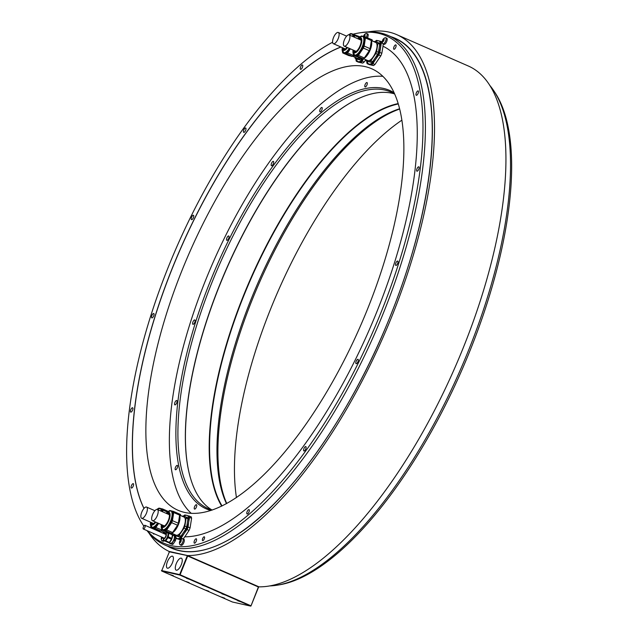 <?xml version="1.0" encoding="UTF-8"?>
<svg xmlns="http://www.w3.org/2000/svg" width="638" height="638" viewBox="0 0 638 638"><rect width="100%" height="100%" fill="white"/><g stroke="black" fill="none" stroke-linecap="round" stroke-linejoin="round"><path stroke-width="0.96" d="M173.791 535.641A4.123 1.595 113.7 0 1 173.903 535.681A4.123 1.595 113.7 0 1 173.767 539.955A4.123 1.595 113.7 0 1 170.705 543.281A4.123 1.595 113.7 0 1 170.593 543.241A4.123 1.595 113.7 0 1 170.482 543.185M172.372 534.979A4.482 1.731 113.7 0 1 171.829 538.911A4.482 1.731 113.7 0 1 169.206 542.515M165.314 541.207L168.863 542.763L165.314 541.207A5 1.93 -66.3 0 0 165.8 540.841L167.946 537.682A5 1.93 -66.3 0 0 168.296 536.813L168.847 533.296A5 1.93 -66.3 0 0 168.711 532.794L172.26 534.341A5 1.93 113.7 0 1 172.396 534.851L171.845 538.368A5 1.93 113.7 0 1 171.494 539.238L169.349 542.396A5 1.93 113.7 0 1 168.863 542.763M167.627 532.547L168.711 532.794M163.583 540.33L163.583 540.346A5 1.93 -66.3 0 0 163.719 540.849M167.794 532.658A4.482 1.731 113.7 0 1 168.009 532.714A4.482 1.731 113.7 0 1 167.93 537.204A4.482 1.731 113.7 0 1 164.421 540.92A4.482 1.731 113.7 0 1 164.229 540.801M172.396 534.851L168.847 533.296M168.296 536.813L171.845 538.368M171.494 539.238L167.946 537.682M165.8 540.841L169.349 542.396M165.401 534.245A2.169 0.837 113.7 0 1 165.728 534.237A2.169 0.837 113.7 0 1 165.689 536.406A2.169 0.837 113.7 0 1 163.982 538.209A2.169 0.837 113.7 0 1 163.767 537.962M143.383 526.98A2.026 0.782 -66.3 0 0 143.343 529.014A2.026 0.782 -66.3 0 0 144.938 527.331A2.026 0.782 -66.3 0 0 144.978 525.297A2.026 0.782 -66.3 0 0 143.383 526.98M169.636 542.826L169.612 542.986A5 1.93 -66.3 0 0 169.748 543.488L171.343 543.847A5 1.93 -66.3 0 0 171.829 543.48L173.975 540.322A5 1.93 -66.3 0 0 174.326 539.453L174.876 535.936A5 1.93 -66.3 0 0 174.812 535.633M174.262 535.322L173.145 535.075A5 1.93 -66.3 0 0 172.906 535.242M147.41 530.792A276.948 106.873 -66.3 0 0 160.983 541.869A276.948 106.873 -66.3 0 0 182.667 546.726A276.948 106.873 -66.3 0 0 393.75 278.359A276.948 106.873 -66.3 0 0 358.995 32.961A276.948 106.873 -66.3 0 0 353.285 34.141M346.657 36.119A276.948 106.873 -66.3 0 0 346.617 36.135L338.307 32.49A6.125 2.361 -66.3 0 0 333.507 37.578A6.125 2.361 -66.3 0 0 333.395 43.711A6.125 2.361 -66.3 0 0 338.196 38.631A6.125 2.361 -66.3 0 0 338.307 32.49M332.605 42.244A276.948 106.873 -66.3 0 0 166.095 272.593A276.948 106.873 -66.3 0 0 143.279 525.273A276.948 106.873 -66.3 0 0 143.837 526.103L143.279 525.273M202.669 538.544A2.097 0.813 -66.3 0 0 202.629 540.649A2.097 0.813 -66.3 0 0 204.272 538.903A2.097 0.813 -66.3 0 0 204.312 536.805A2.097 0.813 -66.3 0 0 202.669 538.544M194.415 540.777A2.377 0.917 -66.3 0 0 194.367 543.153A2.377 0.917 -66.3 0 0 196.233 541.183A2.377 0.917 -66.3 0 0 196.273 538.799A2.377 0.917 -66.3 0 0 194.415 540.777M247.137 511.596A2.377 0.917 -66.3 0 0 247.097 513.981A2.377 0.917 -66.3 0 0 248.964 512.003A2.377 0.917 -66.3 0 0 249.003 509.618A2.377 0.917 -66.3 0 0 247.137 511.596M303.935 448.57A2.377 0.917 -66.3 0 0 303.895 450.954A2.377 0.917 -66.3 0 0 305.761 448.977A2.377 0.917 -66.3 0 0 305.801 446.592A2.377 0.917 -66.3 0 0 303.935 448.57M356.156 361.291A2.377 0.917 -66.3 0 0 356.116 363.676A2.377 0.917 -66.3 0 0 357.974 361.698A2.377 0.917 -66.3 0 0 358.022 359.314A2.377 0.917 -66.3 0 0 356.156 361.291M395.847 263.047A2.377 0.917 -66.3 0 0 395.807 265.432A2.377 0.917 -66.3 0 0 397.673 263.462A2.377 0.917 -66.3 0 0 397.713 261.078A2.377 0.917 -66.3 0 0 395.847 263.047M416.973 168.799A2.377 0.917 -66.3 0 0 416.925 171.183A2.377 0.917 -66.3 0 0 418.791 169.206A2.377 0.917 -66.3 0 0 418.839 166.829A2.377 0.917 -66.3 0 0 416.973 168.799M416.303 92.893A2.377 0.917 -66.3 0 0 416.263 95.277A2.377 0.917 -66.3 0 0 418.129 93.3A2.377 0.917 -66.3 0 0 418.169 90.915A2.377 0.917 -66.3 0 0 416.303 92.893M393.957 46.885A2.377 0.917 -66.3 0 0 393.909 49.262A2.377 0.917 -66.3 0 0 395.775 47.292A2.377 0.917 -66.3 0 0 395.823 44.907A2.377 0.917 -66.3 0 0 393.957 46.885M300.594 66.95A2.377 0.917 -66.3 0 0 300.554 69.335A2.377 0.917 -66.3 0 0 302.42 67.357A2.377 0.917 -66.3 0 0 302.46 64.972A2.377 0.917 -66.3 0 0 300.594 66.95M243.796 129.977A2.377 0.917 -66.3 0 0 243.756 132.361A2.377 0.917 -66.3 0 0 245.622 130.383A2.377 0.917 -66.3 0 0 245.662 127.999A2.377 0.917 -66.3 0 0 243.796 129.977M191.575 217.255A2.377 0.917 -66.3 0 0 191.536 219.639A2.377 0.917 -66.3 0 0 193.402 217.662A2.377 0.917 -66.3 0 0 193.442 215.277A2.377 0.917 -66.3 0 0 191.575 217.255M151.884 315.491A2.377 0.917 -66.3 0 0 151.844 317.876A2.377 0.917 -66.3 0 0 153.71 315.906A2.377 0.917 -66.3 0 0 153.75 313.521A2.377 0.917 -66.3 0 0 151.884 315.491M130.766 409.748A2.377 0.917 -66.3 0 0 130.718 412.124A2.377 0.917 -66.3 0 0 132.584 410.154A2.377 0.917 -66.3 0 0 132.632 407.77A2.377 0.917 -66.3 0 0 130.766 409.748M131.428 485.654A2.377 0.917 -66.3 0 0 131.388 488.038A2.377 0.917 -66.3 0 0 133.246 486.06A2.377 0.917 -66.3 0 0 133.294 483.676A2.377 0.917 -66.3 0 0 131.428 485.654M153.423 533.432A2.377 0.917 -66.3 0 0 153.734 534.046A2.377 0.917 -66.3 0 0 154.396 533.854M155.919 530.09A2.377 0.917 -66.3 0 0 155.64 529.692A2.377 0.917 -66.3 0 0 155.162 529.755M169.748 543.488L172.643 544.421A5 1.93 -66.3 0 0 173.129 544.055L175.275 540.896A5 1.93 -66.3 0 0 175.625 540.027L175.873 538.456M143.949 508.438A266.261 102.75 113.7 0 1 178.034 254.323A266.261 102.75 113.7 0 1 340.883 46.989M180.626 539.852L175.426 538.257A13.821 5.335 113.7 0 1 175.027 536.789L175.123 535.768M383.302 43.942L382.944 46.199A266.261 102.75 113.7 0 1 376.635 312.317A266.261 102.75 113.7 0 1 184.725 536.813L183.273 538.943M386.676 38.176A3.326 1.284 113.7 0 1 386.764 38.2A3.326 1.284 113.7 0 1 386.66 41.645A3.326 1.284 113.7 0 1 384.188 44.325A3.326 1.284 113.7 0 1 384.1 44.293A3.326 1.284 113.7 0 1 384.012 44.245M367.671 33.91A3.326 1.284 113.7 0 1 367.759 33.942A3.326 1.284 113.7 0 1 367.456 37.817M163.966 540.96A3.326 1.284 113.7 0 1 163.129 541.263A3.326 1.284 113.7 0 1 163.033 541.231A3.326 1.284 113.7 0 1 162.945 541.183M183.816 539.19A3.326 1.284 113.7 0 1 183.903 539.222A3.326 1.284 113.7 0 1 183.792 542.667A3.326 1.284 113.7 0 1 181.328 545.338A3.326 1.284 113.7 0 1 181.24 545.315A3.326 1.284 113.7 0 1 181.152 545.267M167.77 546.28A278.391 107.431 -66.3 0 0 389.914 317.134A278.16 107.343 -66.3 0 0 428.465 89.767A278.16 107.343 -66.3 0 0 395.121 38.519L388.191 35.481A278.16 107.343 -66.3 0 1 384.355 310.634A278.16 107.343 -66.3 0 1 183.983 548.632A278.16 107.343 113.7 0 1 164.915 545.027A278.16 107.343 113.7 0 1 162.299 543.767A278.16 107.343 -66.3 0 1 146.995 530.617M388.191 35.481A278.16 107.343 -66.3 0 0 380.503 32.969A278.16 107.343 -66.3 0 0 361.14 32.618L358.995 32.961M164.915 545.027L171.845 548.066A278.16 107.343 -66.3 0 0 179.533 550.578A278.16 107.343 -66.3 0 0 232.128 537.842A278.16 107.343 -66.3 0 0 389.898 317.15M269.954 585.915A278.16 107.343 -66.3 0 0 277.107 585.198A278.16 107.343 -66.3 0 0 460.014 370.646A278.16 107.343 -66.3 0 0 493.772 90.74A278.16 107.343 -66.3 0 0 489.45 84.99M187.516 555.546A282.355 108.962 -66.3 0 0 391.987 316.097A282.355 108.962 -66.3 0 0 396.732 34.643L468.156 65.937A282.355 108.962 113.7 0 1 463.411 347.399A282.355 108.962 113.7 0 1 258.94 586.84L187.516 555.546L169.038 551.399A282.355 108.962 -66.3 0 1 148.798 532.834M396.732 34.643A282.355 108.962 -66.3 0 0 368.293 31.9M161.629 570.978L232.463 602.017L250.67 606.1L179.828 575.061L161.629 570.978L169.469 551.559L187.676 555.642L258.51 586.681L250.949 606.02L258.661 586.92M169.046 551.758L187.676 555.642M250.933 605.805L180.091 574.766L187.676 555.993L258.518 587.04M187.245 555.834L179.669 574.607L161.462 570.524M172.435 562.748A6.516 2.512 -66.3 0 0 172.555 556.224A6.516 2.512 -66.3 0 0 167.443 561.631A6.516 2.512 -66.3 0 0 167.323 568.163A6.516 2.512 -66.3 0 0 172.435 562.748M181.264 564.734A6.516 2.512 -66.3 0 0 181.391 558.202A6.516 2.512 -66.3 0 0 176.279 563.609A6.516 2.512 -66.3 0 0 176.16 570.141A6.516 2.512 -66.3 0 0 181.264 564.734M189.446 579.32L186.463 578.267L189.446 579.32M189.111 582.606L186.129 581.561L189.111 582.606M205.173 586.21L202.198 585.158L205.173 586.21M224.919 594.863L221.944 593.818L224.919 594.863M208.857 591.259L205.883 590.214L208.857 591.259M224.592 598.157L221.609 597.104L224.592 598.157M240.654 601.754L237.671 600.709L240.654 601.754M173.384 575.715L170.402 574.671L173.384 575.715M493.772 90.74L494.976 92.542A276.948 106.873 113.7 0 1 461.362 371.236A276.948 106.873 113.7 0 1 279.253 584.855L277.107 585.198M401.796 120.239A241.06 93.028 -66.3 0 0 271.166 307.628A241.06 93.028 -66.3 0 0 236.451 497.584M367.089 310.188A241.06 93.028 -66.3 0 0 371.611 68.721A241.06 93.028 -66.3 0 0 182.643 268.837A241.06 93.028 -66.3 0 0 178.122 510.312A241.06 93.028 -66.3 0 0 367.089 310.188M365.749 59.836L364.123 62.053A13.821 5.335 113.7 0 1 362.703 63.114L358.349 62.141L356.355 61.264L358.349 61.671A12.593 4.865 -66.3 0 0 363.445 58.664L367.831 60.586A9.881 3.812 -66.3 0 0 373.031 57.117A9.881 3.812 -66.3 0 0 376.914 47.706A9.881 3.812 -66.3 0 0 375.758 42.491L371.364 40.569L370.096 48.671A11.548 4.458 -66.3 0 1 369.29 50.673L363.373 48.081L358.42 55.378A11.548 4.458 113.7 0 1 357.854 55.841A11.548 4.458 113.7 0 1 357.296 56.216L353.619 55.394A11.548 4.458 113.7 0 1 353.308 54.23L353.332 54.055M372.935 65.427L369.171 64.566L367.169 63.688L369.163 64.095A12.593 4.865 -66.3 0 0 375.686 59.206L372.943 63.601L374.945 64.478A13.821 5.335 113.7 0 1 373.517 65.539L372.935 65.427M374.992 41.669L375.16 41.454A13.821 5.335 -66.3 0 1 376.579 40.385L380.934 41.358A13.821 5.335 113.7 0 1 381.333 42.834L379.825 52.436A13.821 5.335 113.7 0 1 378.797 54.972L380.798 55.849L374.945 64.478M383.031 46.239L381.827 53.313L379.825 52.436M184.837 536.813L189.055 530.425A13.821 5.335 -66.3 0 0 190.084 527.881L191.591 518.279A13.821 5.335 113.7 0 0 191.193 516.812L186.838 515.368A12.593 4.865 -66.3 0 0 183.824 516.365M173.504 535.154L174.014 534.405M340.971 47.029A266.261 102.75 -66.3 0 0 178.161 254.259A266.261 102.75 -66.3 0 0 143.997 508.39M363.596 58.728L362.129 61.176A13.821 5.335 113.7 0 1 360.701 62.237L358.349 61.671A12.593 4.865 -66.3 0 1 356.435 58.943M360.701 62.237L362.703 63.114M369.888 38.878L372.121 39.811A13.821 5.335 113.7 0 1 372.472 41.047M362.129 61.176L364.123 62.053M356.355 61.264A13.821 5.335 -66.3 0 1 355.956 59.789L356.044 58.768M180.801 539.684L175.426 538.257M183.25 516.238L183.417 516.022A13.821 5.335 113.7 0 1 184.845 514.962L186.838 515.368A12.593 4.865 -66.3 0 1 188.657 522.123L188.082 527.004L190.084 527.881M191.591 518.279L189.59 517.41A13.821 5.335 -66.3 0 0 189.191 515.935M188.082 527.004A13.821 5.335 113.7 0 1 187.062 529.548L189.055 530.425M179.78 539.238A13.821 5.335 -66.3 0 0 181.2 538.169L182.452 538.719M189.59 517.41L188.657 522.123A12.593 4.865 -66.3 0 1 183.951 533.775L181.2 538.169M187.062 529.548L183.951 533.775A12.593 4.865 -66.3 0 1 177.42 538.663A12.593 4.865 -66.3 0 1 175.506 535.936M181.91 516.134A11.548 4.458 113.7 0 1 182.141 515.99L187.652 517.617A11.548 4.458 -66.3 0 1 187.963 518.782L186.695 526.9A11.548 4.458 -66.3 0 1 185.881 528.902L180.929 536.191L179.095 535.394A11.548 4.458 113.7 0 1 177.978 536.231L174.294 535.41L179.804 537.036A11.548 4.458 -66.3 0 0 180.929 536.191M185.881 528.902L184.055 528.097L179.095 535.394M179.804 537.036L177.978 536.231M173.983 534.229L173.983 534.245A11.548 4.458 113.7 0 0 174.294 535.41M187.963 518.782L186.137 517.976L184.861 526.095L186.695 526.9M184.861 526.095A11.548 4.458 113.7 0 1 184.055 528.097M185.817 516.812A11.548 4.458 113.7 0 1 186.137 517.976M171.151 533.854A12.593 4.865 -66.3 0 0 171.71 533.232L176.096 535.154A9.881 3.812 -66.3 0 0 181.296 531.685A9.881 3.812 -66.3 0 0 185.179 522.275A9.881 3.812 -66.3 0 0 184.023 517.059L179.629 515.137L178.353 523.248A11.548 4.458 -66.3 0 1 177.547 525.249L171.638 522.658L166.678 529.947L172.595 532.539A11.548 4.458 113.7 0 1 171.47 533.384L165.561 530.792A11.548 4.458 -66.3 0 0 166.678 529.947M169.836 533.017L170.258 533.201A10.423 4.027 -66.3 0 0 171.191 533.32M171.813 533.161A10.423 4.027 -66.3 0 0 173.058 532.451A10.423 4.027 -66.3 0 0 178.632 524.029A10.423 4.027 -66.3 0 0 179.621 515.193M172.595 532.539L177.547 525.249M173.719 512.537L179.629 515.129A11.548 4.458 -66.3 0 0 179.318 513.965L173.4 511.373A11.548 4.458 113.7 0 1 173.719 512.537L172.443 520.656A11.548 4.458 113.7 0 1 171.638 522.658M165.561 530.792L161.877 529.963L167.794 532.555L171.47 533.384M161.781 530.114A11.548 4.458 113.7 0 1 160.656 530.96L154.747 528.368A11.548 4.458 -66.3 0 0 155.863 527.522L161.877 529.963A11.548 4.458 113.7 0 1 161.566 528.806L161.597 528.623M169.198 510.902A11.548 4.458 113.7 0 1 169.724 510.544L170.218 510.655M171.359 510.91L173.4 511.373M161.27 524.564L162.778 529.923L163.456 530.218A10.423 4.027 -66.3 0 0 166.263 529.468A10.423 4.027 -66.3 0 0 172.396 519.396A10.423 4.027 -66.3 0 0 171.829 511.118L171.143 510.823A10.423 4.027 113.7 0 1 171.718 519.093A10.423 4.027 113.7 0 1 165.577 529.165A10.423 4.027 113.7 0 1 162.778 529.923A10.423 4.027 113.7 0 1 161.908 529.085M172.443 520.656L178.353 523.248M161.773 524.779A7.209 2.783 -66.3 0 0 162.682 526.366A7.209 2.783 -66.3 0 0 164.62 525.848A7.209 2.783 -66.3 0 0 168.863 518.885A7.209 2.783 -66.3 0 0 168.464 513.159A7.209 2.783 -66.3 0 0 166.685 513.566M162.993 526.446A7.209 2.783 113.7 0 1 162.363 525.042M167.276 513.821A7.209 2.783 113.7 0 1 168.743 513.335M152.474 520.704A6.125 2.361 -66.3 0 0 157.275 515.624A6.125 2.361 -66.3 0 0 157.387 509.491A6.125 2.361 -66.3 0 0 152.586 514.571A6.125 2.361 -66.3 0 0 152.474 520.704L163.886 525.704A6.125 2.361 -66.3 0 0 164.843 525.664M169.421 515.225A6.125 2.361 -66.3 0 0 168.799 514.491L157.387 509.491M171.861 533.304L171.431 533.982M178.146 513.446L180.379 514.388A13.821 5.335 113.7 0 1 180.737 515.624M164.692 533.512A12.593 4.865 -66.3 0 0 164.787 533.974M164.269 533.751L164.309 533.344M165.346 533.791L163.48 532.977A11.548 4.458 113.7 0 1 163.168 531.821L163.168 531.821M165.657 533.472L163.48 532.977M160.888 530.808L165.282 532.73A9.881 3.812 -66.3 0 0 166.39 532.802M159.022 530.593L159.444 530.776A10.423 4.027 -66.3 0 0 160.369 530.896M160.991 530.736A10.423 4.027 -66.3 0 0 162.156 530.09M154.747 528.368L151.062 527.538L156.98 530.13L160.656 530.96M151.062 527.538A11.548 4.458 113.7 0 1 150.751 526.382L150.775 526.198M158.383 508.478A11.548 4.458 113.7 0 1 158.91 508.119L159.396 508.231M160.545 508.486L162.586 508.949A11.548 4.458 113.7 0 1 162.905 510.113L162.634 511.788M158.655 523.415L155.863 527.522M157.937 523.104A10.423 4.027 113.7 0 1 154.763 526.741A10.423 4.027 113.7 0 1 151.956 527.498L152.642 527.793A10.423 4.027 -66.3 0 0 155.449 527.044A10.423 4.027 -66.3 0 0 158.623 523.399M162.395 511.684A10.423 4.027 -66.3 0 0 161.007 508.693L160.329 508.398A10.423 4.027 113.7 0 1 161.709 511.381M162.586 508.949L168.257 511.429M167.427 512.091L162.905 510.113M150.959 522.355A7.209 2.783 -66.3 0 0 151.868 523.942A7.209 2.783 -66.3 0 0 153.806 523.423A7.209 2.783 -66.3 0 0 155.265 521.932M152.179 524.021A7.209 2.783 113.7 0 1 151.549 522.618M141.66 518.279A6.125 2.361 -66.3 0 0 146.453 513.199A6.125 2.361 -66.3 0 0 146.573 507.066A6.125 2.361 -66.3 0 0 141.772 512.147A6.125 2.361 -66.3 0 0 141.66 518.279L153.064 523.28A6.125 2.361 -66.3 0 0 154.029 523.24M381.333 42.834L382.672 43.424M380.798 55.849A13.821 5.335 -66.3 0 0 381.827 53.313M380.934 41.358L382.337 41.98M372.943 63.601A13.821 5.335 113.7 0 1 371.515 64.661L373.517 65.539M378.797 54.972L375.686 59.206A12.593 4.865 -66.3 0 0 380.392 47.555A12.593 4.865 -66.3 0 0 378.573 40.792A12.593 4.865 -66.3 0 0 375.567 41.797M371.515 64.661L369.163 64.095A12.593 4.865 -66.3 0 1 367.249 61.368M366.858 61.192L366.77 62.213A13.821 5.335 -66.3 0 0 367.169 63.688M373.645 41.566A11.548 4.458 113.7 0 1 373.884 41.414L379.395 43.041A11.548 4.458 -66.3 0 1 379.706 44.205L378.43 52.324L376.603 51.526L377.871 43.4L379.706 44.205M377.624 54.326L375.79 53.528L370.837 60.817L372.672 61.623L377.624 54.326A11.548 4.458 -66.3 0 0 378.43 52.324M371.547 62.46L366.037 60.833L371.547 62.46A11.548 4.458 -66.3 0 0 372.672 61.623M365.726 59.661L365.726 59.669A11.548 4.458 113.7 0 0 366.037 60.833M377.56 42.244A11.548 4.458 113.7 0 1 377.871 43.4M376.603 51.526A11.548 4.458 113.7 0 1 375.79 53.528M370.837 60.817A11.548 4.458 113.7 0 1 369.713 61.663M363.548 58.584A10.423 4.027 -66.3 0 0 364.8 57.875A10.423 4.027 -66.3 0 0 370.375 49.453A10.423 4.027 -66.3 0 0 371.356 40.625M361.579 58.441L361.993 58.624A10.423 4.027 -66.3 0 0 362.926 58.744M349.68 48.528A10.423 4.027 113.7 0 1 346.506 52.172A10.423 4.027 113.7 0 1 343.699 52.922L344.384 53.225A10.423 4.027 -66.3 0 0 347.184 52.475A10.423 4.027 -66.3 0 0 350.366 48.831L347.606 52.954A11.548 4.458 113.7 0 1 347.04 53.417A11.548 4.458 113.7 0 1 346.482 53.791L342.805 52.97L348.715 55.562L352.399 56.383A11.548 4.458 -66.3 0 0 352.95 56.008A11.548 4.458 -66.3 0 0 353.516 55.546L363.213 58.808A11.548 4.458 -66.3 0 0 363.764 58.433A11.548 4.458 -66.3 0 0 364.33 57.97L369.29 50.673M371.372 40.553A11.548 4.458 -66.3 0 0 371.053 39.389L365.143 36.805A11.548 4.458 113.7 0 1 365.454 37.961L371.372 40.553M361.953 36.087L361.467 35.975A11.548 4.458 -66.3 0 0 360.941 36.334M363.094 36.342L365.143 36.805M365.454 37.961L364.186 46.08L370.096 48.671M364.186 46.08A11.548 4.458 113.7 0 1 363.373 48.081M357.934 38.782A8.23 3.174 113.7 0 1 358.508 38.296A8.23 3.174 113.7 0 1 361.69 42.044A8.23 3.174 113.7 0 1 356.331 52.18A8.23 3.174 113.7 0 1 353.021 49.995L354.513 55.347L355.199 55.65A10.423 4.027 -66.3 0 0 357.998 54.9A10.423 4.027 -66.3 0 0 364.139 44.827A10.423 4.027 -66.3 0 0 363.564 36.549L362.886 36.246A10.423 4.027 113.7 0 1 363.453 44.524A10.423 4.027 113.7 0 1 357.32 54.597A10.423 4.027 113.7 0 1 354.513 55.347A10.423 4.027 113.7 0 1 353.651 54.509M358.42 55.378L364.33 57.97M363.213 58.808L357.296 56.216M353.508 50.211A7.209 2.783 -66.3 0 0 354.417 51.79A7.209 2.783 -66.3 0 0 356.355 51.271A7.209 2.783 -66.3 0 0 360.598 44.309A7.209 2.783 -66.3 0 0 360.207 38.591A7.209 2.783 -66.3 0 0 358.428 38.99M359.019 39.253A7.209 2.783 113.7 0 1 360.478 38.766M354.736 51.877A7.209 2.783 113.7 0 1 354.098 50.466M361.156 40.657A6.125 2.361 -66.3 0 0 360.534 39.915L349.122 34.915A6.125 2.361 -66.3 0 0 344.329 40.003A6.125 2.361 -66.3 0 0 344.209 46.135A6.125 2.361 -66.3 0 0 349.01 41.055A6.125 2.361 -66.3 0 0 349.122 34.915M344.209 46.135L355.621 51.136A6.125 2.361 -66.3 0 0 356.586 51.096M362.256 58.712L361.858 59.198L360.023 58.393A11.548 4.458 113.7 0 1 358.899 59.238L355.222 58.409L357.049 59.214L360.733 60.036A11.548 4.458 -66.3 0 0 361.858 59.198M360.733 60.036L358.899 59.238M354.911 57.237L354.903 57.245A11.548 4.458 113.7 0 0 355.222 58.409M352.631 56.24L357.017 58.162A9.881 3.812 -66.3 0 0 359.138 57.811M350.764 56.016L351.179 56.2A10.423 4.027 -66.3 0 0 352.112 56.319M352.734 56.16A10.423 4.027 -66.3 0 0 353.899 55.514M351.139 33.662L350.645 33.551A11.548 4.458 -66.3 0 0 350.126 33.91M352.28 33.918L359.991 36.86M354.329 34.372A11.548 4.458 113.7 0 1 354.64 35.537L359.162 37.522M354.377 37.219L354.64 35.537M342.805 52.97A11.548 4.458 113.7 0 1 342.486 51.806L342.518 51.63M354.13 37.108A10.423 4.027 -66.3 0 0 352.75 34.125L352.064 33.822A10.423 4.027 113.7 0 1 353.452 36.813M347.606 52.954L353.516 55.546M352.399 56.383L346.482 53.791M342.694 47.786A7.209 2.783 -66.3 0 0 343.603 49.365A7.209 2.783 -66.3 0 0 345.541 48.847A7.209 2.783 -66.3 0 0 347.008 47.364M343.922 49.453A7.209 2.783 113.7 0 1 343.284 48.041M333.395 43.711L344.807 48.711A6.125 2.361 -66.3 0 0 345.764 48.671M172.643 544.421L171.343 543.847M171.829 543.48L173.129 544.055M175.275 540.896L173.975 540.322M174.326 539.453L175.625 540.027M383.095 43.839A3.326 1.284 113.7 0 1 383.007 43.815A3.326 1.284 113.7 0 1 382.688 43.464A4.259 4.259 0 0 1 385.2 37.73A3.326 1.284 113.7 0 1 385.583 37.69A3.326 1.284 113.7 0 1 385.671 37.722A3.326 1.284 113.7 0 1 385.567 41.167A3.326 1.284 113.7 0 1 383.095 43.839M384.004 39.389L383.454 38.958A1.571 0.606 113.7 0 1 383.837 38.83A1.571 0.606 113.7 0 1 384.06 39.093A1.571 0.606 113.7 0 1 383.845 40.425A1.571 0.606 113.7 0 1 383.039 41.614A1.571 0.606 113.7 0 1 382.656 41.741A1.571 0.606 113.7 0 1 382.433 41.486L383.039 41.614L384.06 39.189M383.263 39.285L383.454 38.958A1.571 0.606 113.7 0 0 382.64 40.154L382.433 41.486A1.571 0.606 113.7 0 1 382.64 40.154L383.263 39.285L383.916 39.572M365 35.13L364.45 34.699L363.636 35.895A1.571 0.606 113.7 0 0 363.469 36.422A4.259 4.259 0 0 1 366.196 33.463A3.326 1.284 113.7 0 1 366.579 33.431A3.326 1.284 113.7 0 1 366.667 33.463A3.326 1.284 113.7 0 1 366.364 37.331M363.652 36.47L363.636 35.895A1.571 0.606 113.7 0 1 364.45 34.699A1.571 0.606 113.7 0 1 364.824 34.572A1.571 0.606 113.7 0 1 365.048 34.835A1.571 0.606 113.7 0 1 364.84 36.159A1.571 0.606 113.7 0 1 364.593 36.677M364.649 34.97L364.402 36.637M163.432 539.923A3.326 1.284 113.7 0 1 162.028 540.777A3.326 1.284 113.7 0 1 161.94 540.753A3.326 1.284 113.7 0 1 161.621 540.402A4.259 4.259 0 0 1 161.605 537.013A1.571 0.606 113.7 0 0 161.573 537.092L162.395 537.762M162.722 537.507A1.571 0.606 113.7 0 1 161.972 538.552A1.571 0.606 113.7 0 1 161.589 538.679A1.571 0.606 113.7 0 1 161.366 538.416L161.972 538.552L162.706 537.499M161.613 537.021L161.573 537.092A1.571 0.606 113.7 0 0 161.366 538.416L161.558 537.395M180.235 544.86A3.326 1.284 113.7 0 1 180.139 544.828A3.326 1.284 113.7 0 1 179.828 544.485A4.259 4.259 0 0 1 182.34 538.743A3.326 1.284 113.7 0 1 182.715 538.711A3.326 1.284 113.7 0 1 182.811 538.743A3.326 1.284 113.7 0 1 182.699 542.188A3.326 1.284 113.7 0 1 180.235 544.86M181.144 540.41L180.594 539.979A1.571 0.606 113.7 0 1 180.969 539.852A1.571 0.606 113.7 0 1 181.192 540.115A1.571 0.606 113.7 0 1 180.985 541.439A1.571 0.606 113.7 0 1 180.171 542.635A1.571 0.606 113.7 0 1 179.796 542.763A1.571 0.606 113.7 0 1 179.573 542.499L180.171 542.635L181.2 540.211M180.402 540.298L180.594 539.979A1.571 0.606 113.7 0 0 179.78 541.176L179.573 542.499A1.571 0.606 113.7 0 1 179.78 541.176L180.402 540.298L181.056 540.585M394.539 93.922A227.423 87.765 -66.3 0 0 390.887 92.055A227.423 87.765 -66.3 0 0 384.602 89.998A227.423 87.765 -66.3 0 0 212.606 280.856A227.423 87.765 -66.3 0 0 208.339 508.661A227.423 87.765 -66.3 0 0 212.191 510.081M394.483 93.89A227.423 87.765 -66.3 0 0 356.283 99.656A227.423 87.765 -66.3 0 0 219.998 284.093A227.423 87.765 113.7 0 0 190.475 478.069A227.423 87.765 113.7 0 0 212.127 510.065M393.965 92.654A228.436 88.156 -66.3 0 0 383.502 88.419A228.436 88.156 -66.3 0 0 211.688 277.793A228.436 88.156 -66.3 0 0 210.859 510.52M190.515 478.229A227.702 87.877 113.7 0 1 220.126 284.173A227.702 87.877 -66.3 0 1 356.435 99.584M398.096 103.603A227.702 87.877 -66.3 0 0 243.899 294.589A227.702 87.877 113.7 0 0 221.713 506.133M222.064 505.958A227.423 87.765 113.7 0 1 244.242 294.716A227.423 87.765 -66.3 0 1 398.208 103.978M399.524 108.795A227.423 87.765 -66.3 0 0 251.635 297.954A227.423 87.765 -66.3 0 0 226.498 503.661M399.587 109.066A228.436 88.156 -66.3 0 0 259.371 282.73A228.436 88.156 -66.3 0 0 226.745 503.526M382.808 76.329A240.63 92.861 -66.3 0 0 213.076 262.441A240.63 92.861 -66.3 0 0 191.296 513.383M194.574 506.692A2.377 0.917 -66.3 0 0 194.534 509.076A2.377 0.917 -66.3 0 0 196.4 507.098A2.377 0.917 -66.3 0 0 196.44 504.714A2.377 0.917 -66.3 0 0 194.574 506.692M175.881 466.537A2.377 0.917 -66.3 0 0 175.426 469.743A2.377 0.917 -66.3 0 0 176.886 468.595A2.377 0.917 -66.3 0 0 177.34 465.389A2.377 0.917 -66.3 0 0 175.881 466.537M175.801 400.983A2.377 0.917 -66.3 0 0 174.653 403.256A2.377 0.917 -66.3 0 0 174.86 404.867A2.377 0.917 -66.3 0 0 175.833 404.388A2.377 0.917 -66.3 0 0 176.981 402.107A2.377 0.917 -66.3 0 0 176.774 400.505A2.377 0.917 -66.3 0 0 175.801 400.983M194.343 320.013A2.377 0.917 -66.3 0 0 192.828 322.27A2.377 0.917 -66.3 0 0 192.915 324.303A2.377 0.917 -66.3 0 0 193.394 324.24A2.377 0.917 -66.3 0 0 194.909 321.975A2.377 0.917 -66.3 0 0 194.821 319.949A2.377 0.917 -66.3 0 0 194.343 320.013M228.683 235.948A2.377 0.917 -66.3 0 0 226.921 237.862A2.377 0.917 -66.3 0 0 226.841 240.335A2.377 0.917 -66.3 0 0 226.905 240.351A2.377 0.917 -66.3 0 0 228.675 238.437A2.377 0.917 -66.3 0 0 228.755 235.972A2.377 0.917 -66.3 0 0 228.683 235.948M273.598 161.597A2.377 0.917 -66.3 0 0 273.383 161.374A2.377 0.917 -66.3 0 0 271.756 162.842A2.377 0.917 -66.3 0 0 271.262 165.505A2.377 0.917 -66.3 0 0 271.477 165.728A2.377 0.917 -66.3 0 0 273.112 164.261A2.377 0.917 -66.3 0 0 273.598 161.597M322.254 108.269A2.377 0.917 -66.3 0 0 321.935 107.503A2.377 0.917 -66.3 0 0 320.523 108.58A2.377 0.917 -66.3 0 0 319.71 111.092A2.377 0.917 -66.3 0 0 320.029 111.857A2.377 0.917 -66.3 0 0 321.432 110.781A2.377 0.917 -66.3 0 0 322.254 108.269M367.233 84.088A2.377 0.917 -66.3 0 0 367.002 82.557A2.377 0.917 -66.3 0 0 364.872 85.396A2.377 0.917 -66.3 0 0 365.096 86.92A2.377 0.917 -66.3 0 0 367.233 84.088M167.108 532.507A4.482 1.731 113.7 0 1 167.611 532.539A4.482 1.731 113.7 0 1 167.523 537.029A4.482 1.731 113.7 0 1 164.014 540.745A4.482 1.731 113.7 0 1 163.647 540.402M164.421 540.92L163.36 538.887A4.41 1.699 -66.3 0 0 164.724 540.561A4.41 1.699 -66.3 0 0 167.395 536.973A4.41 1.699 -66.3 0 0 167.898 533.025A4.41 1.699 -66.3 0 0 165.8 533.32L168.009 532.714M165.8 533.32L165.051 534.094A2.743 1.061 113.7 0 1 166.279 534.062A2.743 1.061 113.7 0 1 165.944 536.478A2.743 1.061 113.7 0 1 164.333 538.679A2.743 1.061 113.7 0 1 163.432 537.81M163.488 537.842A2.568 0.989 -66.3 0 0 164.381 538.48A2.568 0.989 -66.3 0 0 165.84 536.446A2.568 0.989 -66.3 0 0 166.167 534.237A2.568 0.989 -66.3 0 0 165.114 534.118M232.128 537.842C285.664 506.827 350.278 416.478 389.882 317.134A278.391 107.431 -66.3 0 0 391.038 36.733M161.207 525.537A10.216 3.94 -66.3 0 0 165.298 528.854A10.216 3.94 -66.3 0 0 171.949 516.27A10.216 3.94 -66.3 0 0 168.001 511.612A10.216 3.94 -66.3 0 0 166.861 512.641L168.033 511.588L171.143 510.823A10.423 4.027 113.7 0 0 169.939 510.751M166.861 512.641L166.183 513.343A8.23 3.174 113.7 0 1 166.773 512.864A8.23 3.174 113.7 0 1 169.947 516.613A8.23 3.174 113.7 0 1 164.596 526.757A8.23 3.174 113.7 0 1 161.278 524.564M166.358 513.423A7.744 2.991 113.7 0 1 166.598 513.231A7.744 2.991 113.7 0 1 169.58 516.756A7.744 2.991 113.7 0 1 164.548 526.294A7.744 2.991 113.7 0 1 161.438 524.635M155.8 522.163A8.23 3.174 113.7 0 1 153.782 524.332A8.23 3.174 113.7 0 1 150.464 522.139L151.956 527.498A10.423 4.027 113.7 0 1 151.094 526.661M161.278 511.197A10.216 3.94 -66.3 0 0 157.187 509.188A10.216 3.94 -66.3 0 0 156.9 509.411L160.329 508.398A10.423 4.027 113.7 0 0 159.125 508.326M150.393 523.112A10.216 3.94 -66.3 0 0 154.484 526.43A10.216 3.94 -66.3 0 0 157.554 522.937M155.489 522.028A7.744 2.991 113.7 0 1 153.734 523.87A7.744 2.991 113.7 0 1 150.624 522.211M361.682 36.183A10.423 4.027 113.7 0 1 362.886 36.246L359.768 37.02L358.604 38.065A10.216 3.94 -66.3 0 1 359.744 37.044A10.216 3.94 -66.3 0 1 363.684 41.701A10.216 3.94 -66.3 0 1 357.041 54.286A10.216 3.94 -66.3 0 1 352.95 50.968M358.093 38.846A7.744 2.991 113.7 0 1 358.333 38.655A7.744 2.991 113.7 0 1 361.323 42.188A7.744 2.991 113.7 0 1 356.283 51.726A7.744 2.991 113.7 0 1 353.181 50.067M350.868 33.75A10.423 4.027 113.7 0 1 352.064 33.822L348.954 34.596A10.216 3.94 -66.3 0 0 348.643 34.843L348.954 34.596A10.216 3.94 -66.3 0 1 353.021 36.621M342.829 52.085A10.423 4.027 113.7 0 0 343.699 52.922L342.135 48.544A10.216 3.94 -66.3 0 0 346.227 51.861A10.216 3.94 -66.3 0 0 349.289 48.36M347.543 47.595A8.23 3.174 113.7 0 1 345.517 49.756A8.23 3.174 113.7 0 1 342.207 47.571L342.135 48.544M347.231 47.459A7.744 2.991 113.7 0 1 345.469 49.293A7.744 2.991 113.7 0 1 342.367 47.643M382.513 41.135L383.183 41.422M382.625 40.457L383.462 40.824M382.848 39.891L383.877 40.338M363.612 36.199L364.457 36.565M363.843 35.632L364.872 36.079M364.258 35.018L364.912 35.305M161.446 538.073L162.116 538.36M179.653 542.156L180.315 542.444M179.756 541.479L180.602 541.845M179.988 540.912L181.017 541.359M170.593 543.241L169.11 542.595M173.903 535.681L172.388 535.019M163.424 537.81L163.36 538.887M164.309 538.201L143.343 529.014M165.944 534.485L144.978 525.297M389.882 317.134C424.932 231.155 439.981 142.378 428.465 89.767M154.898 510.711L146.573 507.066M357.926 38.774L358.604 38.065M383.007 43.815L384.1 44.293M385.671 37.722L386.764 38.2M366.667 33.463L367.759 33.942M161.94 540.753L163.033 541.231M180.139 544.828L181.24 545.315M182.811 538.743L183.903 539.222"/></g></svg>
